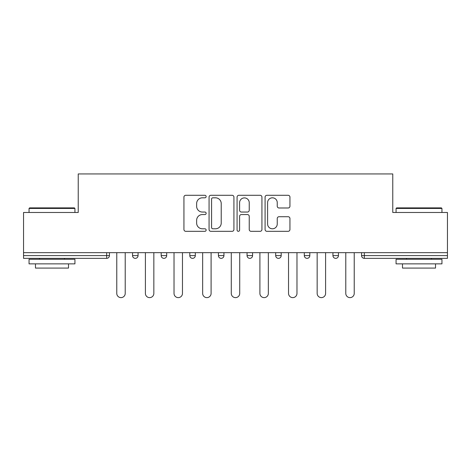 <?xml version="1.0" encoding="UTF-8"?>
<svg xmlns="http://www.w3.org/2000/svg" width="471" height="471" viewBox="0 0 471 471"><rect width="100%" height="100%" fill="white"/><g stroke="black" fill="none" stroke-linecap="round" stroke-linejoin="round"><path stroke-width="0.71" d="M206.139 196.554A1.26 1.26 0 0 0 204.879 195.288L185.739 195.288A1.802 1.802 0 0 0 183.937 197.09L183.937 229.512A1.802 1.802 0 0 0 185.739 231.314L204.879 231.314A1.26 1.26 0 0 0 206.139 230.054A1.26 1.26 0 0 0 204.879 228.794L202.4 228.794A5.764 5.764 0 0 1 196.637 223.03L196.637 220.328A5.764 5.764 0 0 1 202.4 214.564L204.879 214.564A1.26 1.26 0 0 0 206.139 213.304A1.26 1.26 0 0 0 204.879 212.044L202.4 212.044A5.764 5.764 0 0 1 196.637 206.28L196.637 203.578A5.764 5.764 0 0 1 202.4 197.814L204.879 197.814A1.26 1.26 0 0 0 206.139 196.554M288.14 207.988A1.802 1.802 0 0 0 289.942 206.186L289.942 197.09A1.802 1.802 0 0 0 288.14 195.288L266.886 195.288A1.802 1.802 0 0 0 265.085 197.09L265.085 229.512A1.802 1.802 0 0 0 266.886 231.314L288.14 231.314A1.802 1.802 0 0 0 289.942 229.512L289.942 218.526A1.802 1.802 0 0 0 288.14 216.725L279.044 216.725A1.802 1.802 0 0 0 277.242 218.526L277.242 223.978A4.816 4.816 0 0 1 272.426 228.794A4.816 4.816 0 0 1 267.605 223.978L267.605 202.63A4.816 4.816 0 0 1 272.426 197.814A4.816 4.816 0 0 1 277.242 202.63L277.242 206.186A1.802 1.802 0 0 0 279.044 207.988L288.14 207.988M23.55 252.668L23.55 212.48L78.233 212.48L78.233 173.94L392.767 173.94L392.767 212.48L447.45 212.48L447.45 252.668L23.55 252.668L23.55 255.6L106.676 255.6L106.676 252.668M233.922 197.09A1.802 1.802 0 0 0 232.121 195.288L210.867 195.288A1.802 1.802 0 0 0 209.065 197.09L209.065 229.512A1.802 1.802 0 0 0 210.867 231.314L232.121 231.314A1.802 1.802 0 0 0 233.922 229.512L233.922 197.09M238.879 195.288L260.133 195.288A1.802 1.802 0 0 1 261.935 197.09L261.935 229.512A1.802 1.802 0 0 1 260.133 231.314L251.037 231.314A1.802 1.802 0 0 1 249.236 229.512L249.236 216.366A1.802 1.802 0 0 0 247.434 214.564L241.399 214.564A1.802 1.802 0 0 0 239.598 216.366L239.598 230.054A1.26 1.26 0 0 1 238.338 231.314A1.26 1.26 0 0 1 237.078 230.054L237.078 197.09A1.802 1.802 0 0 1 238.879 195.288M106.676 258.355A2.755 2.755 0 0 0 109.431 255.6L106.676 255.6L106.676 258.355A2.755 2.755 0 0 0 109.431 255.6L109.431 252.668L109.431 255.6A2.755 2.755 0 0 1 106.676 258.355L23.55 258.355L23.55 255.6M447.45 252.668L447.45 258.355L364.324 258.355A2.755 2.755 0 0 1 361.569 255.6L361.569 252.668L361.569 255.6A2.755 2.755 0 0 0 364.324 258.355A2.755 2.755 0 0 1 361.569 255.6L447.45 255.6M132.551 252.668L132.551 255.6L132.551 252.668M135.307 258.355A2.755 2.755 0 0 1 132.551 255.6A2.755 2.755 0 0 0 135.307 258.355A2.755 2.755 0 0 0 138.056 255.6L138.056 252.668L138.056 255.6A2.755 2.755 0 0 1 135.307 258.355A2.755 2.755 0 0 1 132.551 255.6L138.056 255.6A2.755 2.755 0 0 1 135.307 258.355M161.182 252.668L161.182 255.6L161.182 252.668M166.687 252.668L166.687 255.6L166.687 252.668M189.807 252.668L189.807 255.6L189.807 252.668M195.312 252.668L195.312 255.6L195.312 252.668M218.432 252.668L218.432 255.6L218.432 252.668M223.937 252.668L223.937 255.6A2.755 2.755 0 0 1 221.187 258.355A2.755 2.755 0 0 1 218.432 255.6A2.755 2.755 0 0 0 221.187 258.355A2.755 2.755 0 0 0 223.937 255.6A2.755 2.755 0 0 1 221.187 258.355A2.755 2.755 0 0 1 218.432 255.6L223.937 255.6M247.063 252.668L247.063 255.6L247.063 252.668M252.568 252.668L252.568 255.6L252.568 252.668M281.193 252.668L281.193 255.6L275.688 255.6A2.755 2.755 0 0 0 278.443 258.355A2.755 2.755 0 0 1 275.688 255.6L275.688 252.668M304.313 252.668L304.313 255.6L304.313 252.668M309.818 252.668L309.818 255.6A2.755 2.755 0 0 1 307.068 258.355A2.755 2.755 0 0 1 304.313 255.6L309.818 255.6A2.755 2.755 0 0 1 307.068 258.355M338.449 252.668L338.449 255.6L332.944 255.6A2.755 2.755 0 0 0 335.693 258.355A2.755 2.755 0 0 1 332.944 255.6L332.944 252.668M163.932 258.355A2.755 2.755 0 0 1 161.182 255.6A2.755 2.755 0 0 0 163.932 258.355A2.755 2.755 0 0 0 166.687 255.6A2.755 2.755 0 0 1 163.932 258.355A2.755 2.755 0 0 1 161.182 255.6L166.687 255.6A2.755 2.755 0 0 1 163.932 258.355M192.557 258.355A2.755 2.755 0 0 1 189.807 255.6A2.755 2.755 0 0 0 192.557 258.355A2.755 2.755 0 0 0 195.312 255.6A2.755 2.755 0 0 1 192.557 258.355A2.755 2.755 0 0 1 189.807 255.6L195.312 255.6A2.755 2.755 0 0 1 192.557 258.355M249.813 258.355A2.755 2.755 0 0 1 247.063 255.6A2.755 2.755 0 0 0 249.813 258.355A2.755 2.755 0 0 0 252.568 255.6A2.755 2.755 0 0 1 249.813 258.355A2.755 2.755 0 0 1 247.063 255.6L252.568 255.6A2.755 2.755 0 0 1 249.813 258.355M278.443 258.355A2.755 2.755 0 0 0 281.193 255.6A2.755 2.755 0 0 1 278.443 258.355A2.755 2.755 0 0 1 275.688 255.6M335.693 258.355A2.755 2.755 0 0 0 338.449 255.6A2.755 2.755 0 0 1 335.693 258.355A2.755 2.755 0 0 1 332.944 255.6M212.851 197.814A1.26 1.26 0 0 0 211.591 199.074L211.591 227.534A1.26 1.26 0 0 0 212.851 228.794L215.459 228.794A5.764 5.764 0 0 0 221.223 223.03L221.223 203.578A5.764 5.764 0 0 0 215.459 197.814L212.851 197.814M249.236 202.718A4.816 4.816 0 0 0 244.414 197.902A4.816 4.816 0 0 0 239.598 202.718L239.598 210.243A1.802 1.802 0 0 0 241.399 212.044L247.434 212.044A1.802 1.802 0 0 0 249.236 210.243L249.236 202.718M116.773 252.668L116.773 293.404A4.221 4.221 0 0 0 120.994 297.625A4.221 4.221 0 0 0 125.215 293.404L125.215 252.668M145.398 252.668L145.398 293.404A4.221 4.221 0 0 0 149.619 297.625A4.221 4.221 0 0 0 153.84 293.404L153.84 252.668M174.023 252.668L174.023 293.404A4.221 4.221 0 0 0 178.244 297.625A4.221 4.221 0 0 0 182.465 293.404L182.465 252.668M202.654 252.668L202.654 293.404A4.221 4.221 0 0 0 206.875 297.625A4.221 4.221 0 0 0 211.096 293.404L211.096 252.668M231.279 252.668L231.279 293.404A4.221 4.221 0 0 0 235.5 297.625A4.221 4.221 0 0 0 239.721 293.404L239.721 252.668M259.904 252.668L259.904 293.404A4.221 4.221 0 0 0 264.125 297.625A4.221 4.221 0 0 0 268.346 293.404L268.346 252.668M29.055 208.441L29.608 207.888L74.383 207.888L74.93 208.441L29.055 208.441L29.055 212.48M74.93 263.86L29.055 263.86L29.055 259.274L74.93 259.274L74.93 263.86M68.507 263.86L68.507 268.081L35.478 268.081L35.478 263.86M396.07 208.441L396.617 207.888L441.392 207.888L441.945 208.441L396.07 208.441L396.07 212.48M441.945 263.86L396.07 263.86L396.07 259.274L441.945 259.274L441.945 263.86M435.522 263.86L435.522 268.081L402.493 268.081L402.493 263.86M288.535 252.668L288.535 293.404A4.221 4.221 0 0 0 292.756 297.625A4.221 4.221 0 0 0 296.977 293.404L296.977 252.668M317.16 252.668L317.16 293.404A4.221 4.221 0 0 0 321.381 297.625A4.221 4.221 0 0 0 325.602 293.404L325.602 252.668M345.785 252.668L345.785 293.404A4.221 4.221 0 0 0 350.006 297.625A4.221 4.221 0 0 0 354.227 293.404L354.227 252.668M364.324 252.668L364.324 258.355M74.93 212.48L74.93 208.441M64.474 259.274L64.474 258.355M39.517 259.274L39.517 258.355M441.945 212.48L441.945 208.441M431.483 259.274L431.483 258.355M406.526 259.274L406.526 258.355"/></g></svg>
